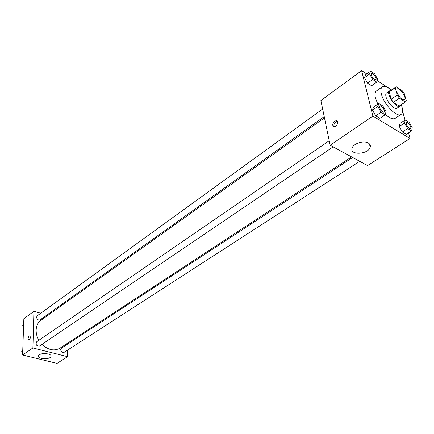 <?xml version="1.0" encoding="UTF-8"?>
<svg xmlns="http://www.w3.org/2000/svg" width="434" height="434" viewBox="0 0 434 434"><rect width="100%" height="100%" fill="white"/><g stroke="black" fill="none" stroke-linecap="round" stroke-linejoin="round"><path stroke-width="0.65" d="M396.784 91.796L397.094 89.003C399.557 86.936 407.309 98.258 404.493 99.809C401.624 99.836 399.058 97.162 396.784 91.796M399.416 98.182L405.307 101.957L406.37 100.965L404.358 93.733L402.177 90.673L396.323 86.854L395.222 87.798L397.202 95.068L399.416 98.182L393.361 102.31L399.253 106.037L405.307 101.957M395.222 87.798L389.222 91.965L391.153 99.218L397.202 95.068M389.222 91.965L395.759 87.082M405.801 101.751L399.253 106.037M393.361 102.31L391.153 99.218M390.681 90.608L389.504 90.863C385.446 93.088 396.47 109.189 400.012 106.211L400.68 105.207M400.012 106.211L397.012 108.234C394.734 110.22 387.361 102.641 386.038 96.907C385.538 94.889 385.701 93.565 386.537 92.93L389.504 90.863M401.282 104.8C403.045 109.704 402.996 112.905 401.124 114.408C397.039 117.977 383.716 104.279 381.372 93.95C380.493 90.359 380.786 87.993 382.267 86.86C384.34 85.661 387.345 86.773 391.278 90.191M377.824 104.138L375.448 98.089C374.591 94.498 374.905 92.133 376.403 90.988L382.267 86.86M401.124 114.408L395.157 118.384C392.879 119.621 389.596 118.254 385.305 114.283M391.631 89.947L377.222 80.659M366.801 73.937L361.636 70.606L372.882 116.079L410.054 138.479L408.53 132.88M405.041 120.104L402.573 111.055M370.565 71.198L365.493 74.887L364.484 77.708L367.56 83.165L371.629 85.748L376.745 82.102L377.689 79.254L374.613 73.829L370.565 71.198L369.578 74.008L372.681 79.493L376.745 82.102M405.307 119.93L400.077 123.364L399.269 126.457L402.383 131.963L406.284 134.323L411.557 130.932L412.3 127.808L409.186 122.334L405.307 119.93L404.526 123.017L407.662 128.545L411.557 130.932M378.79 103.471L373.538 107.1L372.546 110.187L375.719 115.84L379.864 118.346L385.159 114.766L386.081 111.647L382.907 106.026L378.79 103.471L377.824 106.558L381.025 112.232L385.159 114.766M361.636 70.606L320.889 100.531L330.144 145.227L367.522 165.576L410.054 138.479M368.309 143.025C370.039 144.072 370.674 145.466 370.207 147.197C368.417 154.509 349.489 155.551 352.093 148.189C353.14 143.578 363.817 140.144 368.309 143.025M330.144 145.227L372.882 116.079M334.619 121.227L336.182 120.695C339.144 120.685 337.012 126.994 334.142 126.712C332.091 125.632 332.254 123.804 334.619 121.227M337.354 121.39L335.835 121.921C334.099 123.451 333.551 125.046 334.185 126.712M38.892 340.278C36.993 336.968 36.076 333.589 36.136 330.133C36.326 325.809 37.91 322.543 40.883 320.33L324.469 117.82M351.611 156.913L59.963 348.193C54.152 351.366 48.158 350.086 41.979 344.363M329.216 140.741L36.646 341.824C35.463 344.688 36.418 346.093 39.516 346.028L333.133 146.855M324.214 116.583L40.183 319.82C38.263 320.406 37.053 319.532 36.554 317.194L37.237 315.778L322.646 109.01M359.705 161.323L64.129 352.337C62.29 352.847 61.134 351.963 60.668 349.69L61.433 348.139L352.674 157.493M33.912 311.314L32.897 347.97L67.574 356.683L57.038 363.394L22.59 355.007L23.843 318.708L33.912 311.314L40.747 313.234M46.953 314.976L47.979 315.263M67.574 356.683L67.596 350.097M67.617 344.086L67.623 343.169M39.288 354.838C42.494 352.451 52.248 353.829 51.038 356.466C50.268 359.781 37.036 359.162 38.393 355.858L39.288 354.838M22.59 355.007L32.897 347.97M29.87 335.802L29.751 335.786C28.861 336.079 28.308 337.072 28.101 338.764C28.308 337.072 28.856 336.079 29.751 335.786C30.776 337.234 30.445 338.683 28.769 340.126L28.101 338.764L28.655 340.115M23.333 355.186L23.485 355.511L27.592 356.222M22.763 350.021L21.7 351.589L22.639 353.65M21.7 351.589L22.731 350.878M23.485 355.511L23.799 355.3M22.601 354.665L22.074 352.408M24.516 355.766L23.724 355.571M23.441 355.424L23.007 355.11M47.973 361.186L48.12 361.506L52.085 362.189M48.12 361.506L48.44 361.3M49.02 361.728L48.261 361.544M48.098 361.462L47.566 361.088M23.653 324.231L22.611 325.712L23.534 327.724M22.611 325.712L23.626 324.979M23.496 328.798L22.997 326.547M384.144 112.249L384.117 112.265C382.387 112.33 380.873 110.789 379.582 107.637L379.826 105.961C381.367 104.686 385.875 111.288 384.144 112.249C382.408 112.314 380.895 110.773 379.604 107.621L379.815 105.967M373.538 107.1L372.546 110.187L377.824 106.558M372.546 110.187L375.719 115.84L381.025 112.232M375.719 115.84L379.864 118.346M410.493 128.497L410.472 128.513C408.866 128.545 407.434 127.048 406.181 124.037L406.403 122.323C407.862 121.162 412.154 127.634 410.493 128.497C408.888 128.529 407.455 127.037 406.202 124.021L406.403 122.323M400.077 123.364L399.269 126.457L404.526 123.017M399.269 126.457L402.383 131.963L407.662 128.545M402.383 131.963L406.284 134.323M375.811 79.661L375.79 79.677C374.086 79.726 372.594 78.207 371.303 75.125L371.526 73.596C372.942 72.359 377.434 78.717 375.811 79.661C374.113 79.71 372.616 78.191 371.33 75.109L371.526 73.596M365.493 74.887L364.484 77.708L369.578 74.008M364.484 77.708L367.56 83.165L372.681 79.493M367.56 83.165L371.629 85.748M370.207 147.197L369.41 143.871M336.182 120.695L337.337 121.363M51.038 356.466L51.049 355.82"/></g></svg>
